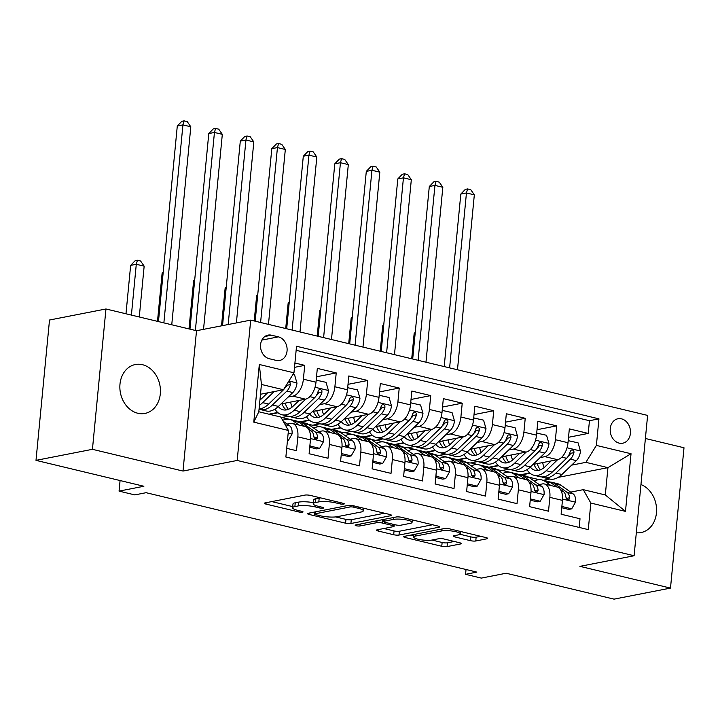 <?xml version="1.0" encoding="UTF-8"?>
<svg xmlns="http://www.w3.org/2000/svg" width="720" height="720" viewBox="0 0 720 720"><rect width="100%" height="100%" fill="white"/><g stroke="black" fill="none" stroke-linecap="round" stroke-linejoin="round"><path stroke-width="1.08" d="M343.773 504.117A2.673 0.549 -174.5 0 0 344.268 503.856A2.673 0.549 -174.5 0 0 343.161 503.298L310.302 495.405A3.825 0.783 -174.5 0 0 304.992 495.099L265.104 502.902A3.825 0.783 -174.5 0 0 264.393 503.28A3.825 0.783 -174.5 0 0 265.986 504.081L298.836 511.965A2.673 0.549 -174.5 0 0 302.553 512.181A2.673 0.549 -174.5 0 0 303.048 511.92A2.673 0.549 -174.5 0 0 301.941 511.362L297.684 510.336A12.231 2.502 -174.5 0 1 292.608 507.78A12.231 2.502 -174.5 0 1 294.885 506.574L298.206 505.926A12.231 2.502 -174.5 0 1 315.198 506.916L319.446 507.933A2.673 0.549 -174.5 0 0 323.163 508.149A2.673 0.549 -174.5 0 0 323.658 507.888A2.673 0.549 -174.5 0 0 322.551 507.33L318.294 506.304A12.231 2.502 -174.5 0 1 313.218 503.748A12.231 2.502 -174.5 0 1 315.495 502.542L318.816 501.894A12.231 2.502 -174.5 0 1 335.799 502.884L340.056 503.901A2.673 0.549 -174.5 0 0 343.773 504.117M142.488 364.707A24.912 20.097 78.9 0 0 135.36 364.527A24.912 20.097 78.9 0 0 119.889 388.476A24.912 20.097 78.9 0 0 137.808 413.253A24.912 20.097 78.9 0 0 144.936 413.433A24.912 20.097 78.9 0 0 160.407 389.475A24.912 20.097 78.9 0 0 142.488 364.707M621.504 418.842A12.456 10.053 78.9 0 0 617.94 418.761A12.456 10.053 78.9 0 0 610.209 430.731A12.456 10.053 78.9 0 0 619.164 443.124A12.456 10.053 78.9 0 0 622.728 443.205A12.456 10.053 78.9 0 0 630.459 431.235A12.456 10.053 78.9 0 0 621.504 418.842M470.466 540.666A3.825 0.783 -174.5 0 0 475.776 540.981L486.963 538.785A3.825 0.783 -174.5 0 0 487.674 538.407A3.825 0.783 -174.5 0 0 486.09 537.615L449.604 528.849A3.825 0.783 -174.5 0 0 444.294 528.543L404.406 536.346A3.825 0.783 -174.5 0 0 403.695 536.724A3.825 0.783 -174.5 0 0 405.279 537.525L441.765 546.282A3.825 0.783 -174.5 0 0 447.075 546.588L460.593 543.951A3.825 0.783 -174.5 0 0 461.304 543.573A3.825 0.783 -174.5 0 0 459.72 542.772L444.105 539.019A3.825 0.783 -174.5 0 0 438.795 538.713L432.09 540.027A10.224 2.088 -174.5 0 1 420.615 539.739A10.224 2.088 -174.5 0 1 413.649 537.057A10.224 2.088 -174.5 0 1 415.548 536.049L441.81 530.919A10.224 2.088 -174.5 0 1 453.285 531.207A10.224 2.088 -174.5 0 1 460.251 533.88A10.224 2.088 -174.5 0 1 458.352 534.888L453.969 535.743A3.825 0.783 -174.5 0 0 453.258 536.121A3.825 0.783 -174.5 0 0 454.851 536.922L470.466 540.666L470.826 536.877A3.825 0.783 -174.5 0 0 476.136 537.183L480.636 536.301M92.439 449.316L183.006 471.06L196.515 330.723L105.957 308.979L92.439 449.316L36 460.359L143.892 486.261L119.061 491.121L134.811 494.901L146.097 492.696L476.856 572.103L465.57 574.317L481.32 578.097L506.151 573.237L614.043 599.139L670.491 588.096L684 447.759L645.39 438.489M183.006 471.06L237.186 460.458L634.104 555.75L579.924 566.352L670.491 588.096M390.798 515.7A3.825 0.783 -174.5 0 0 391.509 515.322A3.825 0.783 -174.5 0 0 389.925 514.521L353.439 505.764A3.825 0.783 -174.5 0 0 348.129 505.458L308.241 513.261A3.825 0.783 -174.5 0 0 307.53 513.639A3.825 0.783 -174.5 0 0 309.114 514.44L345.6 523.197A3.825 0.783 -174.5 0 0 350.91 523.503L390.798 515.7L390.888 514.818M401.517 517.311L438.003 526.068A3.825 0.783 -174.5 0 1 439.596 526.869A3.825 0.783 -174.5 0 1 438.885 527.247L398.997 535.05A3.825 0.783 -174.5 0 1 393.687 534.735L378.072 530.991A3.825 0.783 -174.5 0 1 376.488 530.19A3.825 0.783 -174.5 0 1 377.199 529.812L393.372 526.653A3.825 0.783 -174.5 0 0 394.083 526.275A3.825 0.783 -174.5 0 0 392.499 525.474L382.14 522.99A3.825 0.783 -174.5 0 0 376.83 522.675L359.991 525.969A2.673 0.549 -174.5 0 1 356.985 525.897A2.673 0.549 -174.5 0 1 355.158 525.195A2.673 0.549 -174.5 0 1 355.662 524.934L396.207 516.996A3.825 0.783 -174.5 0 1 401.517 517.311M36 460.359L49.509 320.022L105.957 308.979M568.53 437.283L588.231 433.422L569.331 428.886L567.999 442.728L555.399 439.704A15.57 8.631 103.5 0 1 544.905 456.642L540.144 457.578M537.021 429.714L556.731 425.862L537.831 421.326L536.499 435.168L523.899 432.144A15.57 8.631 103.5 0 1 513.405 449.082L508.644 450.009M505.521 422.154L525.231 418.293L506.331 413.757L504.999 427.599L492.399 424.575A15.57 8.631 103.5 0 1 481.905 441.513L477.144 442.449M474.021 414.594L493.731 410.733L474.831 406.197L473.499 420.039L460.899 417.015A15.57 8.631 103.5 0 1 450.405 433.953L445.644 434.889M442.521 407.025L462.231 403.173L443.331 398.637L441.999 412.479L429.399 409.455A15.57 8.631 103.5 0 1 418.905 426.393L414.144 427.32M411.021 399.465L430.731 395.604L411.831 391.068L410.499 404.919L397.899 401.886A15.57 8.631 103.5 0 1 387.405 418.824L382.635 419.76M379.521 391.905L399.231 388.044L380.331 383.508L378.99 397.35L366.39 394.326A15.57 8.631 103.5 0 1 355.905 411.264L351.135 412.2M348.021 384.336L367.722 380.484L348.822 375.948L347.49 389.79L334.89 386.766A15.57 8.631 103.5 0 1 324.405 403.704L319.635 404.631M316.512 376.776L336.222 372.915L317.322 368.379L315.99 382.23A15.57 8.631 103.5 0 1 305.496 399.168L280.971 403.965M286.695 448.344L296.505 450.693L297.837 436.851A15.57 8.631 103.5 0 0 292.446 423.477A15.57 8.631 103.5 0 0 290.268 423.45L287.163 424.053M292.446 423.477L305.046 426.501A15.57 8.631 103.5 0 1 310.437 439.875L309.105 453.726L328.005 458.262L329.337 444.42A15.57 8.631 103.5 0 0 323.946 431.046A15.57 8.631 103.5 0 0 321.768 431.01L318.663 431.622M323.946 431.046L336.546 434.07A15.57 8.631 -76.5 0 1 341.937 447.444L340.605 461.286L359.505 465.822L360.846 451.98A15.57 8.631 103.5 0 0 355.446 438.606A15.57 8.631 103.5 0 0 353.277 438.57L350.163 439.182M355.446 438.606L368.046 441.63A15.57 8.631 -76.5 0 1 373.446 455.004L372.114 468.846L391.014 473.382L392.346 459.54A15.57 8.631 103.5 0 0 386.946 446.166A15.57 8.631 103.5 0 0 384.777 446.139L381.663 446.742M386.946 446.166L399.546 449.19A15.57 8.631 -76.5 0 1 404.946 462.564L403.614 476.415L422.514 480.951L423.846 467.109A15.57 8.631 103.5 0 0 418.446 453.735A15.57 8.631 103.5 0 0 416.277 453.699L413.163 454.311M418.446 453.735L431.046 456.759A15.57 8.631 -76.5 0 1 436.446 470.133L435.114 483.975L454.014 488.511L455.346 474.669A15.57 8.631 103.5 0 0 449.946 461.295A15.57 8.631 103.5 0 0 447.777 461.259L444.672 461.871M449.946 461.295L462.555 464.319A15.57 8.631 -76.5 0 1 467.946 477.693L466.614 491.535L485.514 496.071L486.846 482.229A15.57 8.631 103.5 0 0 481.455 468.855A15.57 8.631 103.5 0 0 479.277 468.828L476.172 469.431M481.455 468.855L494.055 471.879A15.57 8.631 -76.5 0 1 499.446 485.253L498.114 499.104L517.014 503.64L518.346 489.798A15.57 8.631 103.5 0 0 512.955 476.424A15.57 8.631 103.5 0 0 510.777 476.388L507.672 477M512.955 476.424L525.555 479.448A15.57 8.631 -76.5 0 1 530.946 492.822L529.614 506.664L548.514 511.2L549.846 497.358A15.57 8.631 103.5 0 0 544.455 483.984A15.57 8.631 103.5 0 0 542.277 483.948L539.172 484.56M498.555 465.714L489.798 467.424M508.788 469.197L501.525 470.619L497.034 469.548M567.999 442.728A15.57 8.631 -76.5 0 1 557.514 459.666L532.98 464.463M467.055 458.145L458.298 459.864M477.288 461.637L470.016 463.059L465.534 461.979M536.499 435.168A15.57 8.631 -76.5 0 1 526.005 452.106L501.48 456.903M435.555 450.585L426.789 452.304M445.788 454.077L438.516 455.499L434.025 454.419M504.999 427.599A15.57 8.631 -76.5 0 1 494.505 444.546L469.98 449.343M404.055 443.025L395.289 444.735M414.288 446.508L407.016 447.93L402.525 446.859M473.499 420.039A15.57 8.631 -76.5 0 1 463.005 436.977L438.48 441.774M372.555 435.456L363.789 437.175M382.788 438.948L375.516 440.37L371.025 439.29M441.999 412.479A15.57 8.631 -76.5 0 1 431.505 429.417L406.971 434.214M341.046 427.896L332.289 429.615M351.279 431.388L344.016 432.81L339.525 431.73M410.499 404.919A15.57 8.631 -76.5 0 1 400.005 421.857L375.471 426.654M309.546 420.336L300.789 422.046M319.779 423.819L312.516 425.241L308.025 424.17M378.99 397.35A15.57 8.631 -76.5 0 1 368.505 414.288L343.971 419.085M278.046 412.767L269.757 414.396M347.49 389.79A15.57 8.631 -76.5 0 1 337.005 406.728L312.471 411.525M288.279 416.259L281.187 417.645M269.226 358.713L276.156 360.378A12.069 9.738 78.9 0 0 279.603 360.468A12.069 9.738 78.9 0 0 287.1 348.867A12.069 9.738 78.9 0 0 278.415 336.861L271.485 335.196A12.069 9.738 78.9 0 0 268.038 335.115A12.069 9.738 78.9 0 0 260.541 346.716A12.069 9.738 78.9 0 0 269.226 358.713M237.186 460.458L250.704 320.121L647.613 415.413L634.104 555.75M588.231 433.422L589.455 420.714L598.941 418.86L296.532 346.257L293.976 372.807L283.482 389.745L260.487 394.245M598.941 418.86L596.385 445.41L631.035 453.735L625.482 511.38L590.832 503.064L588.276 529.614L285.867 457.011L288.423 430.461L253.773 422.145L259.317 364.491L293.976 372.807M294.498 367.353L304.722 365.355L303.39 379.197A15.57 8.631 103.5 0 1 292.896 396.135L288.135 397.071M579.186 527.436L580.014 518.76L561.114 514.224L562.446 500.382A15.57 8.631 -76.5 0 0 557.055 487.008L544.455 483.984M336.222 372.915L334.89 386.766M367.722 380.484L366.39 394.326M399.231 388.044L397.899 401.886M430.731 395.604L429.399 409.455M462.231 403.173L460.899 417.015M493.731 410.733L492.399 424.575M525.231 418.293L523.899 432.144M556.731 425.862L555.399 439.704M589.455 420.714L296.136 350.298M304.722 365.355L294.912 363.006M543.348 480.285L549.729 479.034A29.781 16.515 103.5 0 0 561.933 474.48L555.948 473.049L570.357 459.189A10.314 5.715 -76.5 0 0 573.948 452.646L573.867 451.089L572.337 449.829L571.104 450.207L570.168 451.737A10.314 5.715 103.5 0 1 566.577 458.28L552.168 472.14A29.781 16.515 103.5 0 1 539.955 476.685L533.97 475.254A29.781 16.515 103.5 0 1 526.986 469.638M558.198 477.378L607.941 467.649L585.891 462.348L571.644 465.138M530.055 473.274L521.298 474.993M539.235 479.673L528.534 477.108M283.482 389.745L261.432 384.453L258.804 411.759L280.854 417.051L288.423 430.461M196.515 330.723L250.704 320.121M466.038 569.502L465.57 574.317M120.078 480.546L119.061 491.121M570.672 492.12L583.263 489.663L605.313 494.955L607.941 467.649L631.035 453.735M470.907 462.888L488.961 467.217L498.204 465.408M439.407 455.319L457.452 459.657L466.704 457.848M425.952 452.097L435.195 450.279M407.907 447.759L425.952 452.088M394.452 444.537L403.695 442.719M376.407 440.199L394.452 444.528M362.952 436.977L372.195 435.159M344.907 432.63L362.952 436.968M313.407 425.07L331.452 429.399L340.695 427.59M281.907 417.51L299.952 421.839L309.195 420.03M502.416 470.448L520.461 474.777L529.704 472.968M268.902 414.189L277.695 412.47M590.832 503.064L583.263 489.663M585.891 462.348L596.385 445.41M261.432 384.453L259.317 364.491M258.804 411.759L253.773 422.145M625.482 511.38L605.313 494.955M636.318 532.764A24.912 20.097 78.9 0 0 641.079 532.548A24.912 20.097 78.9 0 0 656.586 510.039A24.912 20.097 78.9 0 0 640.962 484.551M320.634 497.889A12.231 2.502 -174.5 0 0 319.185 498.105L318.816 501.894M313.218 503.748L313.578 499.959A12.231 2.502 -174.5 0 1 315.855 498.753L319.185 498.105M313.326 502.65A12.231 2.502 -174.5 0 0 298.575 502.137L298.206 505.926M292.608 507.78L292.977 503.991A12.231 2.502 -174.5 0 1 295.254 502.785L298.575 502.137M271.8 501.597L292.716 506.619M335.637 516.924L345.969 519.399A3.825 0.783 -174.5 0 0 351.279 519.714L384.471 513.216M353.736 507.186A2.673 0.549 -174.5 0 0 350.019 506.97L315.009 513.819A2.673 0.549 -174.5 0 0 314.514 514.089A2.673 0.549 -174.5 0 0 315.621 514.647L320.103 515.718A12.231 2.502 -174.5 0 0 337.095 516.708L361.026 512.028A12.231 2.502 -174.5 0 0 363.303 510.822A12.231 2.502 -174.5 0 0 358.218 508.266L353.736 507.186L353.862 505.863M432.558 524.763L399.357 531.252L398.997 535.05M383.886 528.507L394.047 530.946A3.825 0.783 -174.5 0 0 399.357 531.252M410.157 523.368A10.224 2.088 -174.5 0 0 412.056 522.36A10.224 2.088 -174.5 0 0 405.099 519.687A10.224 2.088 -174.5 0 0 393.615 519.39L384.363 521.208A3.825 0.783 -174.5 0 0 383.652 521.577A3.825 0.783 -174.5 0 0 385.236 522.378L395.595 524.871A3.825 0.783 -174.5 0 0 400.905 525.177L410.157 523.368M460.008 534.276L470.826 536.877M431.964 540.045L442.134 542.493A3.825 0.783 -174.5 0 0 447.444 542.799L454.266 541.467M411.093 535.041L413.775 535.68M267.642 392.841L261.774 398.484A24.723 13.707 103.5 0 1 259.929 400.059M274.176 391.563L262.665 402.633A29.781 16.515 103.5 0 1 259.434 405.225M292.986 374.4L294.552 374.778L296.973 383.121A10.314 5.715 103.5 0 1 292.833 392.553L278.424 406.413A29.781 16.515 103.5 0 1 266.211 410.967L260.226 409.527A29.781 16.515 -76.5 0 0 272.43 404.982L286.848 391.122A10.314 5.715 -76.5 0 0 290.43 384.579L289.98 382.401L288.486 381.762M260.631 399.51A24.723 13.707 103.5 0 1 260.109 398.187M285.93 385.794A10.314 5.715 103.5 0 1 283.068 390.213L268.65 404.073A29.781 16.515 103.5 0 1 259.083 408.87M259.047 409.167A29.781 16.515 -76.5 0 0 260.226 409.527M290.43 384.579L287.181 385.218A5.256 2.916 103.5 0 1 285.948 386.973L284.706 388.17M171.747 324.774L190.809 126.783L182.934 124.893L177.291 126L158.463 321.588M163.872 322.884L182.934 124.893L184.086 120.861L187.236 121.617L190.809 126.783M177.291 126L181.827 121.302L184.086 120.861M287.442 440.595L288.198 440.775L292.077 433.944A10.314 5.715 -76.5 0 0 289.629 425.799L283.239 421.29M139.275 316.98L144.162 266.166L136.287 264.276L130.644 265.374L125.982 313.785M131.4 315.09L136.287 264.276L137.439 260.235L140.589 261L144.162 266.166M130.644 265.374L135.18 260.685L137.439 260.235M287.415 440.928L288.198 440.775M299.142 400.41L293.274 406.053A24.723 13.707 103.5 0 1 283.14 409.824A24.723 13.707 103.5 0 1 278.289 406.539M305.685 399.123L294.174 410.202A29.781 16.515 103.5 0 1 281.961 414.747A29.781 16.515 103.5 0 1 274.977 409.131M316.188 380.151L326.052 382.338L328.473 390.681A10.314 5.715 103.5 0 1 324.333 400.122L309.924 413.982A29.781 16.515 103.5 0 1 297.711 418.527L291.726 417.096A29.781 16.515 -76.5 0 0 303.939 412.542L318.348 398.682A10.314 5.715 -76.5 0 0 321.939 392.148L321.858 390.591L320.328 389.331L319.095 389.709L318.159 391.239A10.314 5.715 103.5 0 1 314.568 397.773L300.159 411.633A29.781 16.515 103.5 0 1 287.946 416.187L281.961 414.747M292.131 407.07A24.723 13.707 103.5 0 1 290.646 402.075M316.602 380.07L316.116 380.925M289.881 416.439A29.781 16.515 -76.5 0 0 291.726 417.096M281.979 403.767A24.723 13.707 -76.5 0 0 286.281 409.932M288.423 409.329A24.723 13.707 103.5 0 1 285.246 403.128M321.939 392.148L318.69 392.778A5.256 2.916 103.5 0 1 317.448 394.533L316.206 395.73M203.535 329.346L222.318 134.352L214.443 132.453L208.791 133.56L189.963 329.148M195.372 330.444L214.443 132.453L215.586 128.421L218.736 129.177L222.318 134.352M208.791 133.56L213.327 128.862L215.586 128.421M330.642 407.97L324.774 413.613A24.723 13.707 103.5 0 1 314.64 417.393A24.723 13.707 103.5 0 1 309.789 414.108M337.185 406.692L325.674 417.762A29.781 16.515 103.5 0 1 313.461 422.307A29.781 16.515 103.5 0 1 306.477 416.7M347.688 387.711L357.552 389.907L359.973 398.25A10.314 5.715 103.5 0 1 355.833 407.682L341.424 421.542A29.781 16.515 103.5 0 1 329.211 426.096L323.226 424.656A29.781 16.515 -76.5 0 0 335.439 420.102L349.848 406.242A10.314 5.715 -76.5 0 0 353.439 399.708L353.358 398.151L351.828 396.891L350.595 397.269L349.659 398.799A10.314 5.715 103.5 0 1 346.068 405.333L331.659 419.202A29.781 16.515 103.5 0 1 319.446 423.747L313.461 422.307M323.631 414.639A24.723 13.707 103.5 0 1 322.146 409.635M348.102 387.63L347.616 388.494M321.381 423.999A29.781 16.515 -76.5 0 0 323.226 424.656M313.479 411.327A24.723 13.707 -76.5 0 0 317.781 417.492M319.923 416.889A24.723 13.707 103.5 0 1 316.746 410.688M353.439 399.708L350.19 400.347A5.256 2.916 103.5 0 1 348.957 402.093L347.706 403.299M236.385 322.92L253.818 141.912L245.943 140.022L240.3 141.12L222.534 325.629M228.177 324.531L245.943 140.022L247.086 135.99L250.236 136.746L253.818 141.912M240.3 141.12L244.827 136.431L247.086 135.99M362.142 415.53L356.283 421.173A24.723 13.707 103.5 0 1 346.14 424.953A24.723 13.707 103.5 0 1 341.289 421.668M368.685 414.252L357.174 425.322A29.781 16.515 103.5 0 1 344.961 429.876A29.781 16.515 103.5 0 1 337.977 424.26M379.197 395.28L389.052 397.467L391.473 405.81A10.314 5.715 103.5 0 1 387.333 415.242L372.924 429.102A29.781 16.515 103.5 0 1 360.711 433.656L354.726 432.216A29.781 16.515 -76.5 0 0 366.939 427.671L381.348 413.811A10.314 5.715 -76.5 0 0 384.939 407.268L384.867 405.711L383.328 404.451L382.095 404.829L381.159 406.359A10.314 5.715 103.5 0 1 377.568 412.902L363.159 426.762A29.781 16.515 103.5 0 1 350.946 431.307L344.961 429.876M355.131 422.199A24.723 13.707 103.5 0 1 353.646 417.195M379.602 395.199L379.116 396.054M352.881 431.568A29.781 16.515 -76.5 0 0 354.726 432.216M344.979 418.896A24.723 13.707 -76.5 0 0 349.281 425.061M351.423 424.458A24.723 13.707 103.5 0 1 348.246 418.257M384.939 407.268L381.69 407.907A5.256 2.916 103.5 0 1 380.457 409.662L379.206 410.859M268.47 324.387L285.318 149.472L277.443 147.582L271.8 148.689L255.186 321.201M260.595 322.497L277.443 147.582L278.586 143.55L281.736 144.306L285.318 149.472M271.8 148.689L276.327 143.991L278.586 143.55M393.642 423.099L387.783 428.742A24.723 13.707 103.5 0 1 377.64 432.513A24.723 13.707 103.5 0 1 372.798 429.228M400.185 421.812L388.674 432.891A29.781 16.515 103.5 0 1 376.461 437.436A29.781 16.515 103.5 0 1 369.477 431.82M410.697 402.84L420.561 405.027L422.973 413.37A10.314 5.715 103.5 0 1 418.833 422.811L404.424 436.671A29.781 16.515 103.5 0 1 392.211 441.216L386.226 439.785A29.781 16.515 -76.5 0 0 398.439 435.231L412.848 421.371A10.314 5.715 -76.5 0 0 416.439 414.837L416.367 413.28L414.828 412.02L413.604 412.398L412.659 413.928A10.314 5.715 103.5 0 1 409.068 420.462L394.659 434.322A29.781 16.515 103.5 0 1 382.446 438.876L376.461 437.436M386.631 429.759A24.723 13.707 103.5 0 1 385.146 424.755M411.111 402.759L410.616 403.614M384.381 439.128A29.781 16.515 -76.5 0 0 386.226 439.785M376.479 426.456A24.723 13.707 -76.5 0 0 380.781 432.621M382.923 432.018A24.723 13.707 103.5 0 1 379.746 425.817M416.439 414.837L413.19 415.467A5.256 2.916 103.5 0 1 411.957 417.222L410.706 418.419M299.979 331.947L316.818 157.032L308.943 155.142L303.3 156.249L286.686 328.761M292.104 330.057L308.943 155.142L310.086 151.11L313.236 151.866L316.818 157.032M303.3 156.249L307.827 151.551L310.086 151.11M309.942 445.023L310.248 446.067L319.698 448.335L323.577 441.504A10.314 5.715 -76.5 0 0 321.129 433.359L308.889 424.71A29.781 16.515 -76.5 0 0 305.586 423.198L299.601 421.767A29.781 16.515 -76.5 0 0 297.666 421.515M298.953 425.043L293.139 420.93A29.781 16.515 -76.5 0 0 289.836 419.418A29.781 16.515 -76.5 0 0 282.708 420.354M309.735 447.219L316.764 448.911L319.698 448.335M308.313 428.868L311.364 431.019A10.314 5.715 103.5 0 1 313.812 436.374L314.748 438.462L315.945 439.083L317.088 438.723L317.592 437.283A10.314 5.715 -76.5 0 0 315.144 431.928L302.904 423.279A29.781 16.515 -76.5 0 0 299.601 421.767M289.836 419.418L295.821 420.858A29.781 16.515 103.5 0 1 299.124 422.37L304.938 426.483M314.001 437.229A5.256 2.916 103.5 0 1 314.343 437.913L317.592 437.283M163.161 272.736L162.144 272.943L157.491 321.354M163.251 271.791L162.144 272.943M341.442 452.583L341.748 453.627L351.198 455.904L355.077 449.073A10.314 5.715 -76.5 0 0 352.629 440.928L340.389 432.279A29.781 16.515 -76.5 0 0 337.086 430.767L331.101 429.327A29.781 16.515 -76.5 0 0 329.166 429.075M330.453 432.603L324.639 428.499A29.781 16.515 -76.5 0 0 321.336 426.978A29.781 16.515 -76.5 0 0 313.74 428.148M341.235 454.788L348.264 456.471L351.198 455.904M339.822 436.428L342.864 438.579A10.314 5.715 103.5 0 1 345.312 443.934L346.248 446.022L347.445 446.652L348.588 446.292L349.092 444.843A10.314 5.715 -76.5 0 0 346.644 439.488L334.404 430.839A29.781 16.515 -76.5 0 0 331.101 429.327M321.336 426.978L327.321 428.418A29.781 16.515 103.5 0 1 330.624 429.93L336.438 434.043M345.501 444.789A5.256 2.916 103.5 0 1 345.843 445.482L349.092 444.843M194.661 280.305L193.653 280.503L188.991 328.914M194.76 279.351L193.653 280.503M372.951 460.152L373.248 461.196L382.698 463.464L386.577 456.633A10.314 5.715 -76.5 0 0 384.129 448.488L371.889 439.839A29.781 16.515 -76.5 0 0 368.586 438.327L362.601 436.887A29.781 16.515 -76.5 0 0 360.666 436.635M361.953 440.172L356.139 436.059A29.781 16.515 -76.5 0 0 352.836 434.547A29.781 16.515 -76.5 0 0 345.249 435.708M372.735 462.348L379.764 464.04L382.698 463.464M371.322 443.988L374.364 446.139A10.314 5.715 103.5 0 1 376.812 451.503L377.748 453.591L378.945 454.212L380.088 453.852L380.592 452.403A10.314 5.715 -76.5 0 0 378.144 447.048L365.904 438.399A29.781 16.515 -76.5 0 0 362.601 436.887M352.836 434.547L358.821 435.978A29.781 16.515 103.5 0 1 362.124 437.499L367.947 441.603M377.001 452.349A5.256 2.916 103.5 0 1 377.343 453.042L380.592 452.403M226.17 287.865L225.153 288.063L221.517 325.827M226.26 286.92L225.153 288.063M404.451 467.712L404.748 468.756L414.198 471.024L418.086 464.193A10.314 5.715 -76.5 0 0 415.638 456.048L403.389 447.399A29.781 16.515 -76.5 0 0 400.086 445.887L394.101 444.456A29.781 16.515 -76.5 0 0 392.166 444.195M393.462 447.732L387.639 443.619A29.781 16.515 -76.5 0 0 384.336 442.107A29.781 16.515 -76.5 0 0 376.749 443.268M404.235 469.908L411.264 471.6L414.198 471.024M402.822 451.557L405.864 453.708A10.314 5.715 103.5 0 1 408.312 459.063L409.248 461.151L410.445 461.772L411.588 461.412L412.092 459.972A10.314 5.715 -76.5 0 0 409.653 454.617L397.404 445.968A29.781 16.515 -76.5 0 0 394.101 444.456M384.336 442.107L390.321 443.547A29.781 16.515 103.5 0 1 393.624 445.059L399.447 449.172M408.501 459.918A5.256 2.916 103.5 0 1 408.843 460.602L412.092 459.972M257.67 295.425L256.653 295.632L254.214 320.967M257.76 294.48L256.653 295.632M425.151 430.659L419.283 436.302A24.723 13.707 103.5 0 1 409.14 440.082A24.723 13.707 103.5 0 1 404.298 436.797M431.685 429.381L420.174 440.451A29.781 16.515 103.5 0 1 407.961 444.996A29.781 16.515 103.5 0 1 400.977 439.389M442.197 410.4L452.061 412.596L454.473 420.93A10.314 5.715 103.5 0 1 450.333 430.371L435.924 444.231A29.781 16.515 103.5 0 1 423.711 448.785L417.726 447.345A29.781 16.515 -76.5 0 0 429.939 442.791L444.348 428.931A10.314 5.715 -76.5 0 0 447.939 422.397L447.867 420.84L446.328 419.58L445.104 419.958L444.159 421.488A10.314 5.715 103.5 0 1 440.568 428.022L426.159 441.891A29.781 16.515 103.5 0 1 413.946 446.436L407.961 444.996M418.131 437.328A24.723 13.707 103.5 0 1 416.655 432.324M442.611 410.319L442.125 411.183M415.89 446.688A29.781 16.515 -76.5 0 0 417.726 447.345M407.979 434.016A24.723 13.707 -76.5 0 0 412.281 440.181M414.432 439.578A24.723 13.707 103.5 0 1 411.246 433.377M447.939 422.397L444.69 423.036A5.256 2.916 103.5 0 1 443.457 424.782L442.206 425.988M331.479 339.516L348.318 164.601L340.443 162.711L334.8 163.809L318.186 336.321M323.604 337.626L340.443 162.711L341.586 158.679L344.736 159.435L348.318 164.601M334.8 163.809L339.327 159.12L341.586 158.679M435.951 475.272L436.257 476.316L445.707 478.593L449.586 471.762A10.314 5.715 -76.5 0 0 447.138 463.617L434.889 454.968A29.781 16.515 -76.5 0 0 431.595 453.456L425.61 452.016A29.781 16.515 -76.5 0 0 423.666 451.764M424.962 455.292L419.139 451.188A29.781 16.515 -76.5 0 0 415.836 449.667A29.781 16.515 -76.5 0 0 408.249 450.837M435.735 477.477L442.773 479.16L445.707 478.593M434.322 459.117L437.373 461.268A10.314 5.715 103.5 0 1 439.812 466.623L440.748 468.711L441.945 469.341L443.088 468.981L443.592 467.532A10.314 5.715 -76.5 0 0 441.153 462.177L428.904 453.528A29.781 16.515 -76.5 0 0 425.61 452.016M415.836 449.667L421.83 451.107A29.781 16.515 103.5 0 1 425.124 452.619L430.947 456.732M440.001 467.478A5.256 2.916 103.5 0 1 440.343 468.171L443.592 467.532M289.17 302.994L288.153 303.192L285.714 328.527M289.26 302.04L288.153 303.192M456.651 438.219L450.783 443.862A24.723 13.707 103.5 0 1 440.649 447.642A24.723 13.707 103.5 0 1 435.798 444.357M463.185 436.941L451.674 448.011A29.781 16.515 103.5 0 1 439.461 452.565A29.781 16.515 103.5 0 1 432.486 446.949M473.697 417.969L483.561 420.156L485.982 428.499A10.314 5.715 103.5 0 1 481.833 437.931L467.424 451.791A29.781 16.515 103.5 0 1 455.211 456.345L449.226 454.905A29.781 16.515 -76.5 0 0 461.439 450.36L475.848 436.5A10.314 5.715 -76.5 0 0 479.439 429.957L479.367 428.4L477.828 427.14L476.604 427.518L475.659 429.048A10.314 5.715 103.5 0 1 472.068 435.591L457.659 449.451A29.781 16.515 103.5 0 1 445.446 453.996L439.461 452.565M449.64 444.888A24.723 13.707 103.5 0 1 448.155 439.884M474.111 417.888L473.625 418.743M447.39 454.248A29.781 16.515 -76.5 0 0 449.226 454.905M439.479 441.585A24.723 13.707 -76.5 0 0 443.781 447.75M445.932 447.147A24.723 13.707 103.5 0 1 442.746 440.946M479.439 429.957L476.19 430.596A5.256 2.916 103.5 0 1 474.957 432.351L473.715 433.548M362.979 347.076L379.818 172.161L371.943 170.271L366.3 171.378L349.686 343.89M355.104 345.186L371.943 170.271L373.086 166.239L376.236 166.995L379.818 172.161M366.3 171.378L370.836 166.68L373.086 166.239M467.451 482.841L467.757 483.885L477.207 486.153L481.086 479.322A10.314 5.715 -76.5 0 0 478.638 471.177L466.389 462.528A29.781 16.515 -76.5 0 0 463.095 461.016L457.11 459.576A29.781 16.515 -76.5 0 0 455.166 459.324M456.462 462.861L450.639 458.748A29.781 16.515 -76.5 0 0 447.345 457.236A29.781 16.515 -76.5 0 0 439.749 458.397M467.235 485.037L474.273 486.729L477.207 486.153M465.822 466.677L468.873 468.828A10.314 5.715 103.5 0 1 471.312 474.192L472.257 476.28L473.445 476.901L474.597 476.541L475.092 475.092A10.314 5.715 -76.5 0 0 472.653 469.737L460.404 461.088A29.781 16.515 -76.5 0 0 457.11 459.576M447.345 457.236L453.33 458.667A29.781 16.515 103.5 0 1 456.624 460.188L462.447 464.292M471.501 475.038A5.256 2.916 103.5 0 1 471.843 475.731L475.092 475.092M320.67 310.554L319.653 310.752L317.214 336.087M320.76 309.609L319.653 310.752M488.151 445.788L482.283 451.431A24.723 13.707 103.5 0 1 472.149 455.202A24.723 13.707 103.5 0 1 467.298 451.917M494.685 444.501L483.174 455.58A29.781 16.515 103.5 0 1 470.961 460.125A29.781 16.515 103.5 0 1 463.986 454.509M505.197 425.529L515.061 427.716L517.482 436.059A10.314 5.715 103.5 0 1 513.342 445.5L498.924 459.36A29.781 16.515 103.5 0 1 486.711 463.905L480.726 462.474A29.781 16.515 -76.5 0 0 492.939 457.92L507.357 444.06A10.314 5.715 -76.5 0 0 510.939 437.526L510.867 435.969L509.337 434.709L508.104 435.087L507.159 436.617A10.314 5.715 103.5 0 1 503.577 443.151L489.159 457.011A29.781 16.515 103.5 0 1 476.946 461.565L470.961 460.125M481.14 452.448A24.723 13.707 103.5 0 1 479.655 447.444M505.611 425.448L505.125 426.303M478.89 461.817A29.781 16.515 -76.5 0 0 480.726 462.474M470.979 449.145A24.723 13.707 -76.5 0 0 475.29 455.31M477.432 454.707A24.723 13.707 103.5 0 1 474.255 448.506M510.939 437.526L507.69 438.156A5.256 2.916 103.5 0 1 506.457 439.911L505.215 441.108M394.479 354.636L411.318 179.721L403.443 177.831L397.8 178.938L381.195 351.45M386.604 352.746L403.443 177.831L404.586 173.799L407.736 174.555L411.318 179.721M397.8 178.938L402.336 174.24L404.586 173.799M498.951 490.401L499.257 491.445L508.707 493.713L512.586 486.882A10.314 5.715 -76.5 0 0 510.138 478.737L497.898 470.088A29.781 16.515 -76.5 0 0 494.595 468.576L488.61 467.145A29.781 16.515 -76.5 0 0 486.666 466.884M487.962 470.421L482.148 466.308A29.781 16.515 -76.5 0 0 478.845 464.796A29.781 16.515 -76.5 0 0 471.249 465.957M498.744 492.597L505.773 494.289L508.707 493.713M497.322 474.246L500.373 476.397A10.314 5.715 103.5 0 1 502.812 481.752L503.757 483.84L504.945 484.461L506.097 484.101L506.592 482.661A10.314 5.715 -76.5 0 0 504.153 477.306L491.913 468.657A29.781 16.515 -76.5 0 0 488.61 467.145M478.845 464.796L484.83 466.236A29.781 16.515 103.5 0 1 488.133 467.748L493.947 471.861M503.01 482.607A5.256 2.916 103.5 0 1 503.352 483.291L506.592 482.661M352.17 318.114L351.153 318.321L348.714 343.656M352.26 317.169L351.153 318.321M519.651 453.348L513.783 458.991A24.723 13.707 103.5 0 1 503.649 462.771A24.723 13.707 103.5 0 1 498.798 459.486M526.185 452.07L514.683 463.14A29.781 16.515 103.5 0 1 502.47 467.685A29.781 16.515 103.5 0 1 495.486 462.078M536.697 433.089L546.561 435.285L548.982 443.619A10.314 5.715 103.5 0 1 544.842 453.06L530.433 466.92A29.781 16.515 103.5 0 1 518.22 471.474L512.235 470.034A29.781 16.515 -76.5 0 0 524.448 465.48L538.857 451.62A10.314 5.715 -76.5 0 0 542.439 445.086L542.367 443.529L540.837 442.269L539.604 442.647L538.659 444.177A10.314 5.715 103.5 0 1 535.077 450.711L520.668 464.58A29.781 16.515 103.5 0 1 508.455 469.125L502.47 467.685M512.64 460.017A24.723 13.707 103.5 0 1 511.155 455.013M537.111 433.008L536.625 433.872M510.39 469.377A29.781 16.515 -76.5 0 0 512.235 470.034M502.488 456.705A24.723 13.707 -76.5 0 0 506.79 462.87M508.932 462.267A24.723 13.707 103.5 0 1 505.755 456.066M542.439 445.086L539.199 445.725A5.256 2.916 103.5 0 1 537.957 447.471L536.715 448.677M425.979 362.205L442.827 187.29L434.943 185.4L429.3 186.498L412.695 359.01M418.104 360.315L434.943 185.4L436.095 181.368L439.245 182.124L442.827 187.29M429.3 186.498L433.836 181.809L436.095 181.368M530.451 497.961L530.757 499.005L540.207 501.282L544.086 494.451A10.314 5.715 -76.5 0 0 541.638 486.306L529.398 477.657A29.781 16.515 -76.5 0 0 526.095 476.145L520.11 474.705A29.781 16.515 -76.5 0 0 518.175 474.453M519.462 477.981L513.648 473.877A29.781 16.515 -76.5 0 0 510.345 472.356A29.781 16.515 -76.5 0 0 502.749 473.526M530.244 500.166L537.273 501.849L540.207 501.282M528.822 481.806L531.873 483.957A10.314 5.715 103.5 0 1 534.321 489.312L535.257 491.4L536.454 492.03L537.597 491.661L538.101 490.221A10.314 5.715 -76.5 0 0 535.653 484.866L523.413 476.217A29.781 16.515 -76.5 0 0 520.11 474.705M510.345 472.356L516.33 473.796A29.781 16.515 103.5 0 1 519.633 475.308L525.447 479.421M534.51 490.167A5.256 2.916 103.5 0 1 534.852 490.86L538.101 490.221M383.67 325.683L382.653 325.881L380.214 351.216M383.76 324.729L382.653 325.881M551.151 460.908L545.283 466.551A24.723 13.707 103.5 0 1 535.149 470.331A24.723 13.707 103.5 0 1 530.298 467.046M557.694 459.63L546.183 470.7A29.781 16.515 103.5 0 1 533.97 475.254M568.197 440.658L578.061 442.845L580.482 451.188A10.314 5.715 103.5 0 1 576.342 460.62L561.933 474.48M544.14 467.577A24.723 13.707 103.5 0 1 542.655 462.573M568.611 440.577L568.125 441.432M541.89 476.937A29.781 16.515 -76.5 0 0 543.735 477.594A29.781 16.515 -76.5 0 0 555.948 473.049M533.988 464.274A24.723 13.707 -76.5 0 0 538.29 470.439M540.432 469.836A24.723 13.707 103.5 0 1 537.255 463.635M573.948 452.646L570.699 453.285A5.256 2.916 103.5 0 1 569.466 455.04L568.215 456.237M457.479 369.765L474.327 194.85L466.452 192.96L460.809 194.067L444.195 366.579M449.604 367.875L466.452 192.96L467.595 188.928L470.745 189.684L474.327 194.85M460.809 194.067L465.336 189.369L467.595 188.928M561.951 505.53L562.257 506.574L571.707 508.842L575.586 502.011A10.314 5.715 -76.5 0 0 573.138 493.866L560.898 485.217A29.781 16.515 -76.5 0 0 557.595 483.705L551.61 482.265A29.781 16.515 -76.5 0 0 549.675 482.013M550.962 485.55L545.148 481.437A29.781 16.515 -76.5 0 0 541.845 479.925A29.781 16.515 -76.5 0 0 534.249 481.086M561.744 507.726L568.773 509.418L571.707 508.842M560.331 489.366L563.373 491.517A10.314 5.715 103.5 0 1 565.821 496.881L566.757 498.969L567.954 499.59L569.097 499.23L569.601 497.781A10.314 5.715 -76.5 0 0 567.153 492.426L554.913 483.777A29.781 16.515 -76.5 0 0 551.61 482.265M541.845 479.925L547.83 481.356A29.781 16.515 103.5 0 1 551.133 482.877L556.947 486.981M566.01 497.727A5.256 2.916 103.5 0 1 566.352 498.42L569.601 497.781M415.17 333.243L414.162 333.441L411.714 358.776M415.269 332.298L414.162 333.441M557.514 459.666L544.905 456.642M526.005 452.106L513.405 449.082M494.505 444.546L481.905 441.513M463.005 436.977L450.405 433.953M431.505 429.417L418.905 426.393M400.005 421.857L387.405 418.824M368.505 414.288L355.905 411.264M337.005 406.728L324.405 403.704M305.496 399.168L292.896 396.135M310.437 439.875L297.837 436.851M562.446 500.382L549.846 497.358M530.946 492.822L518.346 489.798M499.446 485.253L486.846 482.229M467.946 477.693L455.346 474.669M436.446 470.133L423.846 467.109M404.946 462.564L392.346 459.54M373.446 455.004L360.846 451.98M341.937 447.444L329.337 444.42M315.99 382.23L303.39 379.197M264.879 336.492L271.485 335.196M261.855 340.101L278.415 336.861M335.934 501.561L335.799 502.884M315.855 498.753L315.495 502.542M319.572 506.61L319.446 507.933M315.342 505.413L315.198 506.916M295.254 502.785L294.885 506.574M298.962 510.642L298.836 511.965M266.112 502.704L265.986 504.081M340.182 502.578L340.056 503.901M351.279 519.714L350.91 523.503M345.969 519.399L345.6 523.197M309.249 513.063L309.114 514.44M350.181 505.35L350.019 506.97M315.198 511.902L315.009 513.819M358.344 506.943L358.218 508.266M438.966 526.365L438.885 527.247M394.047 530.946L393.687 534.735M378.207 529.614L378.072 530.991M392.625 524.151L392.499 525.474M382.455 519.687L382.14 522.99M377.01 520.758L376.83 522.675M360.171 524.052L359.991 525.969M393.804 517.473L393.615 519.39M384.552 519.282L384.363 521.208M454.986 535.545L454.851 536.922M441.99 528.993L441.81 530.919M415.737 534.132L415.548 536.049M460.674 543.069L460.593 543.951M447.444 542.799L447.075 546.588M442.134 542.493L441.765 546.282M405.414 536.148L405.279 537.525M487.044 537.903L486.963 538.785M476.136 537.183L475.776 540.981M296.91 382.914L288.909 380.988M268.65 404.073L262.665 402.633M278.424 406.413L272.43 404.982M283.068 390.213L282.186 389.997M292.833 392.553L286.848 391.122M288.153 433.197L291.978 434.115M285.183 424.728L289.629 425.799M328.41 390.474L315.027 387.261M300.159 411.633L294.174 410.202M309.924 413.982L303.939 412.542M314.568 397.773L309.834 396.639M324.333 400.122L318.348 398.682M359.91 398.034L346.527 394.821M331.659 419.202L325.674 417.762M341.424 421.542L335.439 420.102M346.068 405.333L341.334 404.199M355.833 407.682L349.848 406.242M391.419 405.603L378.027 402.381M363.159 426.762L357.174 425.322M372.924 429.102L366.939 427.671M377.568 412.902L372.834 411.759M387.333 415.242L381.348 413.811M422.919 413.163L409.527 409.95M394.659 434.322L388.674 432.891M404.424 436.671L398.439 435.231M409.068 420.462L404.334 419.328M418.833 422.811L412.848 421.371M310.536 438.57L323.478 441.675M302.904 423.279L308.889 424.71M293.139 420.93L299.124 422.37M315.144 431.928L321.129 433.359M309.249 430.506L311.364 431.019M342.036 446.13L354.987 449.244M334.404 430.839L340.389 432.279M324.639 428.499L330.624 429.93M346.644 439.488L352.629 440.928M340.758 438.075L342.864 438.579M373.536 453.699L386.487 456.804M365.904 438.399L371.889 439.839M356.139 436.059L362.124 437.499M378.144 447.048L384.129 448.488M372.258 445.635L374.364 446.139M405.036 461.259L417.987 464.364M397.404 445.968L403.389 447.399M387.639 443.619L393.624 445.059M409.653 454.617L415.638 456.048M403.758 453.195L405.864 453.708M454.419 420.723L441.027 417.51M426.159 441.891L420.174 440.451M435.924 444.231L429.939 442.791M440.568 428.022L435.834 426.888M450.333 430.371L444.348 428.931M436.536 468.819L449.487 471.933M428.904 453.528L434.889 454.968M419.139 451.188L425.124 452.619M441.153 462.177L447.138 463.617M435.258 460.764L437.373 461.268M485.919 428.292L472.527 425.07M457.659 449.451L451.674 448.011M467.424 451.791L461.439 450.36M472.068 435.591L467.334 434.448M481.833 437.931L475.848 436.5M468.036 476.388L480.987 479.493M460.404 461.088L466.389 462.528M450.639 458.748L456.624 460.188M472.653 469.737L478.638 471.177M466.758 468.324L468.873 468.828M517.419 435.852L504.036 432.639M489.159 457.011L483.174 455.58M498.924 459.36L492.939 457.92M503.577 443.151L498.843 442.017M513.342 445.5L507.357 444.06M499.536 483.948L512.487 487.053M491.913 468.657L497.898 470.088M482.148 466.308L488.133 467.748M504.153 477.306L510.138 478.737M498.258 475.884L500.373 476.397M548.919 443.412L535.536 440.199M520.668 464.58L514.683 463.14M530.433 466.92L524.448 465.48M535.077 450.711L530.343 449.577M544.842 453.06L538.857 451.62M531.045 491.508L543.987 494.622M523.413 476.217L529.398 477.657M513.648 473.877L519.633 475.308M535.653 484.866L541.638 486.306M529.758 483.453L531.873 483.957M580.419 450.981L567.036 447.759M552.168 472.14L546.183 470.7M566.577 458.28L561.843 457.137M576.342 460.62L570.357 459.189M562.545 499.077L575.496 502.182M554.913 483.777L560.898 485.217M545.148 481.437L551.133 482.877M567.153 492.426L573.138 493.866M561.267 491.013L563.373 491.517M314.712 511.992L314.514 514.089M363.555 508.194L363.303 510.822M394.254 524.547L394.083 526.275M412.299 519.894L412.056 522.36M383.859 519.417L383.652 521.577M460.485 531.468L460.251 533.88M413.892 534.492L413.649 537.057M543.735 477.594L549.72 479.034"/></g></svg>
